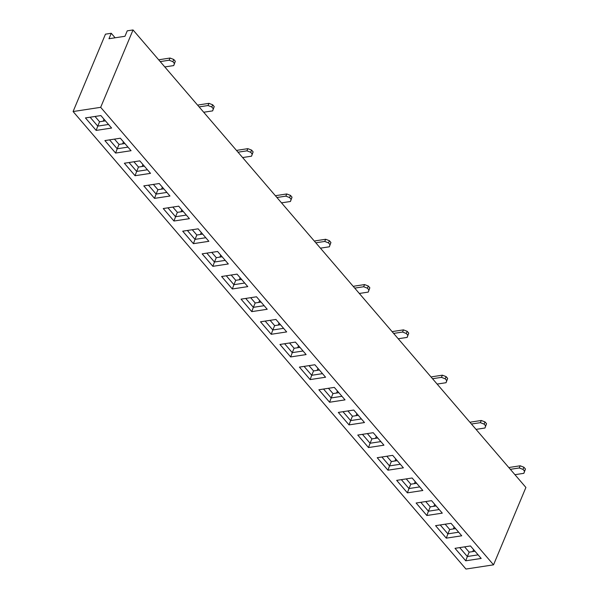 <?xml version="1.0" encoding="UTF-8"?>
<svg xmlns="http://www.w3.org/2000/svg" width="599" height="599" viewBox="0 0 599 599"><rect width="100%" height="100%" fill="white"/><g stroke="black" fill="none" stroke-linecap="round" stroke-linejoin="round"><path stroke-width="0.9" d="M96.162 130.417L85.44 117.928L100.887 115.57L111.609 128.051L96.162 130.417L97.749 126.112L108.524 124.465M173.972 221.024L163.25 208.542L178.697 206.176L189.411 218.665L173.972 221.024L175.552 216.726L186.334 215.078M251.775 311.63L241.053 299.148L256.499 296.782L267.221 309.271L251.775 311.63L253.362 307.332L264.144 305.685M329.585 402.243L318.863 389.754L334.309 387.396L345.031 399.877L329.585 402.243L331.172 397.946L341.947 396.291M407.395 492.85L396.673 480.368L412.119 478.002L422.834 490.491L407.395 492.85L408.975 488.552L419.757 486.905M104.892 140.585L120.339 138.219L131.061 150.708L115.614 153.067L104.892 140.585M182.702 231.192L198.142 228.825L208.864 241.315L193.425 243.673L182.702 231.192M260.505 321.798L275.952 319.439L286.674 331.921L271.227 334.287L260.505 321.798M338.315 412.411L353.762 410.045L364.484 422.535L349.037 424.893L338.315 412.411M416.125 503.018L431.565 500.659L442.287 513.141L426.847 515.507L416.125 503.018M73.093 111.541L465.962 569.05L493.539 564.835L525.907 487.459L133.038 29.95L127.25 30.834L124.966 36.284L108.973 38.733L111.249 33.282L105.461 34.165L73.093 111.541L100.677 107.326L493.539 564.835M455.023 548.325L470.47 545.959L481.192 558.448L465.745 560.806L455.023 548.325M377.22 457.711L392.667 455.352L403.389 467.834L387.942 470.2L377.22 457.711M299.41 367.105L314.857 364.746L325.579 377.228L310.132 379.594L299.41 367.105M221.6 276.498L237.047 274.132L247.769 286.622L232.322 288.98L221.6 276.498M143.797 185.885L159.244 183.526L169.966 196.008L154.52 198.374L143.797 185.885M446.292 538.157L435.57 525.667L451.017 523.309L461.739 535.791L446.292 538.157L447.88 533.859L458.662 532.204M368.49 447.55L357.768 435.061L373.214 432.703L383.937 445.184L368.49 447.55L370.077 443.245L380.852 441.598M290.68 356.937L279.958 344.455L295.404 342.089L306.126 354.578L290.68 356.937L292.267 352.639L303.049 350.992M212.87 266.33L202.148 253.841L217.594 251.483L228.316 263.964L212.87 266.33L214.457 262.025L225.239 260.378M135.067 175.717L124.345 163.235L139.792 160.869L150.514 173.358L135.067 175.717L136.654 171.419L147.429 169.772M105.431 120.856L99.569 121.754L95.024 116.461M144.337 166.163L138.474 167.061L133.929 161.767M183.234 211.469L177.379 212.36L172.834 207.074M222.139 256.776L216.284 257.667L211.739 252.374M261.044 302.076L255.189 302.974L250.644 297.681M299.949 347.383L294.094 348.281L289.549 342.987M338.854 392.689L332.992 393.58L328.447 388.294M377.759 437.989L371.897 438.887L367.352 433.594M416.657 483.296L410.802 484.194L406.257 478.901M455.562 528.603L449.707 529.494L445.162 524.207M114.476 139.118L119.021 144.404L124.884 143.513M153.381 184.417L157.926 189.711L163.789 188.812M192.286 229.724L196.831 235.018L202.687 234.119M231.192 275.031L235.736 280.325L241.592 279.426M270.097 320.33L274.642 325.624L280.497 324.733M309.002 365.637L313.539 370.931L319.402 370.032M347.899 410.944L352.444 416.238L358.307 415.339M386.804 456.251L391.349 461.537L397.212 460.646M425.709 501.55L430.254 506.844L436.109 505.945M464.614 546.857L469.159 552.151L475.014 551.252M115.12 37.789L111.249 33.282M133.038 29.95L100.677 107.326M103.17 121.208L104.009 119.201M122.623 143.857L123.461 141.858M142.075 166.507L142.914 164.508M161.528 189.164L162.366 187.165M180.98 211.814L181.819 209.815M200.433 234.464L201.271 232.464M219.885 257.121L220.724 255.122M239.338 279.77L240.169 277.771M258.79 302.42L259.622 300.421M278.243 325.077L279.074 323.078M297.696 347.727L298.527 345.728M317.141 370.377L317.979 368.378M336.593 393.034L337.432 391.035M356.046 415.684L356.884 413.684M375.498 438.333L376.337 436.334M394.951 460.99L395.789 458.991M414.403 483.64L415.242 481.641M433.856 506.297L434.694 504.291M453.308 528.947L454.147 526.948M472.761 551.597L473.592 549.597M469.159 552.151L467.332 556.508L478.114 554.861M459.695 547.613L467.332 556.508L465.745 560.806M430.254 506.844L428.427 511.202L439.209 509.554M420.79 502.306L428.427 511.202L426.847 515.507M391.349 461.537L389.53 465.902L400.304 464.247M381.885 457L389.53 465.902L387.942 470.2M352.444 416.238L350.625 420.595L361.399 418.948M342.98 411.693L350.625 420.595L349.037 424.893M313.539 370.931L311.72 375.288L322.494 373.641M304.075 366.393L311.72 375.288L310.132 379.594M274.642 325.624L272.815 329.982L283.597 328.334M265.177 321.086L272.815 329.982L271.227 334.287M235.736 280.325L233.909 284.682L244.692 283.035M226.272 275.78L233.909 284.682L232.322 288.98M196.831 235.018L195.004 239.375L205.786 237.728M187.367 230.48L195.004 239.375L193.425 243.673M157.926 189.711L156.107 194.069L166.881 192.421M148.462 185.173L156.107 194.069L154.52 198.374M119.021 144.404L117.202 148.769L127.976 147.114M109.557 139.867L117.202 148.769L115.614 153.067M449.707 529.494L447.88 533.859L440.243 524.956M410.802 484.194L408.975 488.552L401.337 479.649M371.897 438.887L370.077 443.245L362.432 434.35M332.992 393.58L331.172 397.946L323.527 389.043M294.094 348.281L292.267 352.639L284.622 343.736M255.189 302.974L253.362 307.332L245.725 298.437M216.284 257.667L214.457 262.025L206.82 253.13M177.379 212.36L175.552 216.726L167.915 207.823M138.474 167.061L136.654 171.419L129.01 162.524M99.569 121.754L97.749 126.112L90.105 117.217M510.341 469.331L519.273 467.969L520.179 465.782L523.923 467.235L525.45 469.017L523.863 473.315L514.938 474.685M523.923 467.235L523.009 469.414L519.273 467.969M525.45 469.017L524.544 471.196L523.009 469.414M520.179 465.782L510.363 467.287A5.818 3.257 -40.7 0 0 508.94 467.692M524.544 471.196L523.863 473.315M471.443 424.025L480.368 422.662L481.282 420.483L485.018 421.928L486.545 423.71L484.965 428.015L476.033 429.378M485.018 421.928L484.104 424.107L480.368 422.662M486.545 423.71L485.639 425.889L484.104 424.107M481.282 420.483L471.458 421.981A5.818 3.257 -40.7 0 0 470.035 422.392M485.639 425.889L484.965 428.015M432.538 378.725L441.463 377.355L442.376 375.176L446.113 376.621L447.648 378.403L446.06 382.709L437.128 384.071M446.113 376.621L445.199 378.8L441.463 377.355M447.648 378.403L446.734 380.59L445.199 378.8M442.376 375.176L432.553 376.681A5.818 3.257 -40.7 0 0 431.13 377.085M446.734 380.59L446.06 382.709M393.633 333.418L402.558 332.048L403.471 329.869L407.208 331.322L408.743 333.104L407.155 337.402L398.23 338.764M407.208 331.322L406.294 333.501L402.558 332.048M408.743 333.104L407.829 335.283L406.294 333.501M403.471 329.869L393.655 331.374A5.818 3.257 -40.7 0 0 392.225 331.779M407.829 335.283L407.155 337.402M354.728 288.112L363.653 286.749L364.566 284.57L368.303 286.015L369.838 287.797L368.25 292.095L359.325 293.465M368.303 286.015L367.397 288.194L363.653 286.749M369.838 287.797L368.924 289.976L367.397 288.194M364.566 284.57L354.75 286.067A5.818 3.257 -40.7 0 0 353.32 286.472M368.924 289.976L368.25 292.095M315.823 242.805L324.755 241.442L325.661 239.263L329.405 240.708L330.933 242.49L329.345 246.795L320.42 248.158M329.405 240.708L328.492 242.887L324.755 241.442M330.933 242.49L330.019 244.669L328.492 242.887M325.661 239.263L315.845 240.768A5.818 3.257 -40.7 0 0 314.423 241.172M330.019 244.669L329.345 246.795M276.918 197.505L285.85 196.135L286.756 193.956L290.5 195.401L292.027 197.191L290.44 201.489L281.515 202.851M290.5 195.401L289.587 197.58L285.85 196.135M292.027 197.191L291.121 199.37L289.587 197.58M286.756 193.956L276.94 195.461A5.818 3.257 -40.7 0 0 275.518 195.866M291.121 199.37L290.44 201.489M238.02 152.198L246.945 150.836L247.859 148.657L251.595 150.102L253.122 151.884L251.543 156.182L242.61 157.552M251.595 150.102L250.682 152.281L246.945 150.836M253.122 151.884L252.216 154.063L250.682 152.281M247.859 148.657L238.035 150.154A5.818 3.257 -40.7 0 0 236.612 150.559M252.216 154.063L251.543 156.182M199.115 106.892L208.04 105.529L208.954 103.35L212.69 104.795L214.225 106.577L212.638 110.882L203.705 112.245M212.69 104.795L211.776 106.974L208.04 105.529M214.225 106.577L213.311 108.756L211.776 106.974M208.954 103.35L199.13 104.847A5.818 3.257 -40.7 0 0 197.707 105.259M213.311 108.756L212.638 110.882M160.21 61.592L169.135 60.222L170.049 58.043L173.785 59.488L175.32 61.27L173.732 65.576L164.807 66.938M173.785 59.488L172.871 61.667L169.135 60.222M175.32 61.27L174.406 63.457L172.871 61.667M170.049 58.043L160.233 59.548A5.818 3.257 -40.7 0 0 158.802 59.952M174.406 63.457L173.732 65.576"/></g></svg>
